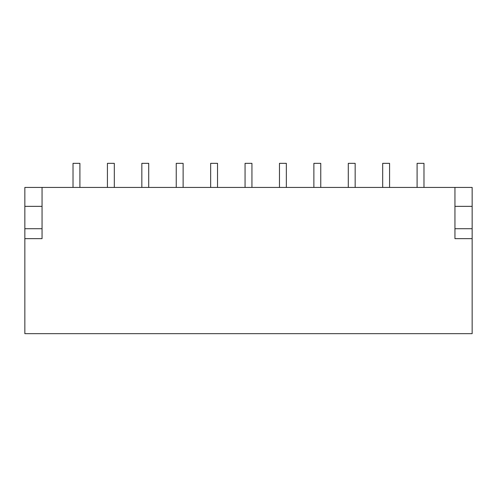 <?xml version="1.0" encoding="UTF-8"?>
<svg xmlns="http://www.w3.org/2000/svg" width="497" height="497" viewBox="0 0 497 497"><rect width="100%" height="100%" fill="white"/><g stroke="black" fill="none" stroke-linecap="round" stroke-linejoin="round"><path stroke-width="0.75" d="M42.052 187.425L24.85 187.425L24.85 333.661L472.15 333.661L472.15 187.425L42.052 187.425L42.052 238.647L24.85 238.647M454.948 187.425L454.948 238.647L472.15 238.647M454.948 206.348L472.15 206.348M454.948 228.713L472.15 228.713M42.052 228.713L24.85 228.713M42.052 206.348L24.85 206.348M73.022 187.425L73.022 163.339L79.905 163.339L79.905 187.425M107.427 187.425L107.427 163.339L114.31 163.339L114.31 187.425M141.838 187.425L141.838 163.339L148.715 163.339L148.715 187.425M176.242 187.425L176.242 163.339L183.126 163.339L183.126 187.425M210.653 187.425L210.653 163.339L217.531 163.339L217.531 187.425M245.058 187.425L245.058 163.339L251.942 163.339L251.942 187.425M279.469 187.425L279.469 163.339L286.347 163.339L286.347 187.425M313.874 187.425L313.874 163.339L320.758 163.339L320.758 187.425M348.285 187.425L348.285 163.339L355.162 163.339L355.162 187.425M382.69 187.425L382.69 163.339L389.573 163.339L389.573 187.425M417.095 187.425L417.095 163.339L423.978 163.339L423.978 187.425"/></g></svg>
